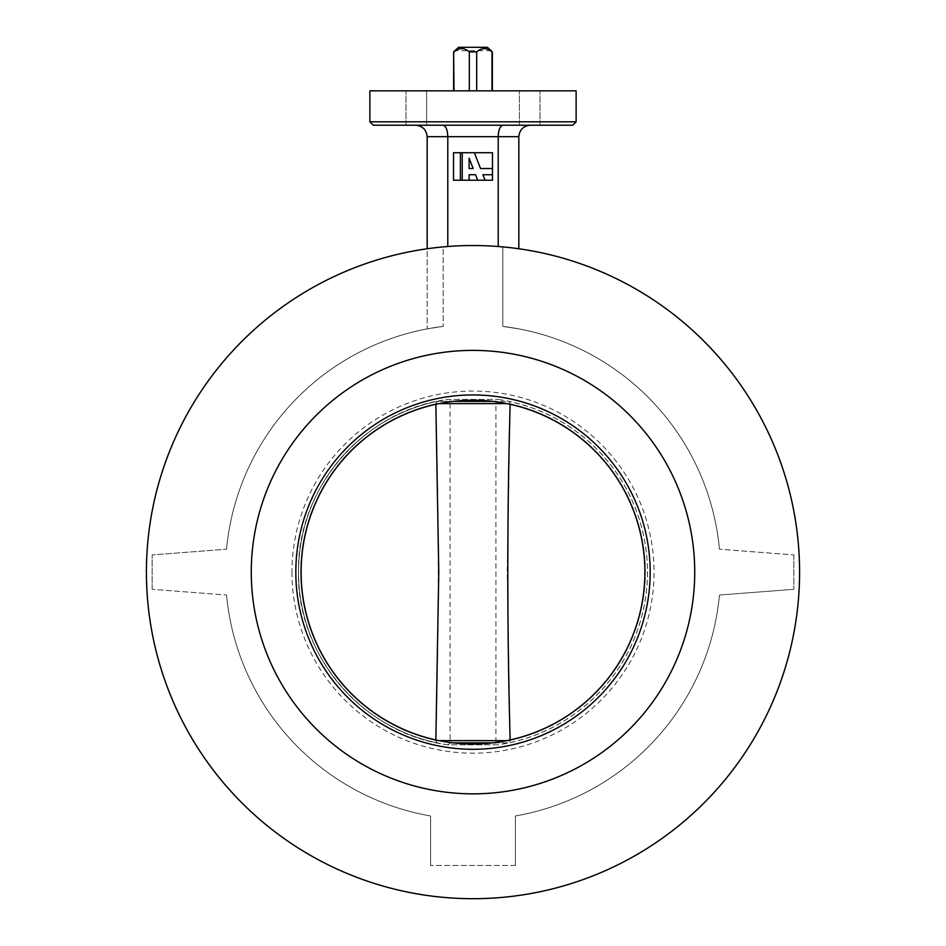 <?xml version="1.0" encoding="UTF-8"?>
<svg xmlns="http://www.w3.org/2000/svg" width="946" height="946" viewBox="0 0 946 946"><rect width="100%" height="100%" fill="white"/><g stroke="black" fill="none" stroke-linecap="round" stroke-linejoin="round"><path stroke-width="0.71" stroke-dasharray="4.73 3.55" d="M251.269 572.117A221.731 221.731 0 0 0 473 793.848A221.731 221.731 0 0 0 694.731 572.117A221.731 221.731 0 0 0 473 350.387A221.731 221.731 0 0 0 251.269 572.117A221.731 221.731 0 0 0 473 793.848A221.731 221.731 0 0 0 694.731 572.117A221.731 221.731 0 0 0 473 350.387A221.731 221.731 0 0 0 251.269 572.117M373.303 125.227L572.697 125.227M529.725 90.84L519.401 90.84L529.725 90.84M529.725 125.227L519.401 125.227L529.725 125.227M416.275 90.84L426.599 90.84L416.275 90.84M405.964 125.227L405.964 90.84L405.964 125.227L426.599 125.227L415.708 125.227L426.599 125.227L416.275 125.227L426.599 125.227L426.599 90.84L426.599 125.227M576.126 90.84L369.874 90.84M799.583 572.117A326.583 326.583 0 0 0 502.799 246.906L502.799 326.405L502.799 246.906A326.583 326.583 0 0 1 799.583 572.117A326.583 326.583 0 0 0 473 245.534A326.583 326.583 0 0 0 146.417 572.117A326.583 326.583 0 0 0 473 898.7A326.583 326.583 0 0 0 799.583 572.117A326.583 326.583 0 0 1 473 898.7A326.583 326.583 0 0 1 146.417 572.117A326.583 326.583 0 0 0 473 898.7A326.583 326.583 0 0 0 799.583 572.117M415.708 125.227C422.614 125.948 426.433 129.768 427.166 136.685L427.166 328.889L443.201 326.405L443.201 246.906L447.789 246.516A326.583 326.583 0 0 1 498.211 246.516A326.583 326.583 0 0 0 447.789 246.516L447.789 136.685L498.211 136.685L498.211 246.516L502.799 246.906M443.201 246.906A326.583 326.583 0 0 0 146.417 572.117A326.583 326.583 0 0 1 443.201 246.906L443.201 326.405L427.166 328.889L427.166 248.774M518.834 248.774L518.834 136.685C519.567 129.768 523.386 125.948 530.292 125.227L443.047 125.227L530.292 125.227M518.834 328.889L502.799 326.405L518.834 328.889M430.607 815.972A247.509 247.509 0 0 1 226.555 595.034A247.509 247.509 0 0 0 430.607 815.972L430.607 865.472L430.607 815.972M515.393 865.472L430.607 865.472L515.393 865.472L515.393 815.972L515.393 865.472M719.445 595.034A247.509 247.509 0 0 1 515.393 815.972A247.509 247.509 0 0 0 719.445 595.034L793.848 589.311L719.445 595.034M793.848 554.935L793.848 589.311L793.848 554.935L719.445 549.2L793.848 554.935M502.799 326.405A247.509 247.509 0 0 1 719.445 549.2A247.509 247.509 0 0 0 502.799 326.405M226.555 549.2A247.509 247.509 0 0 1 443.201 326.405A247.509 247.509 0 0 0 226.555 549.2L152.152 554.935L226.555 549.2M152.152 589.311L152.152 554.935L152.152 589.311L226.555 595.034L152.152 589.311M502.953 125.227C500.091 125.948 498.507 129.768 498.211 136.685L518.834 136.685M443.047 125.227C445.909 125.948 447.493 129.768 447.789 136.685L427.166 136.685M476.678 90.84L476.678 51.888L469.322 51.888L469.322 90.84L492.015 90.84L453.631 90.84L453.631 51.888M458.621 47.3L487.379 47.3M492.369 51.888L492.015 90.84M476.678 51.888C481.774 47.584 486.894 47.584 492.015 51.888M453.985 51.888C459.082 47.584 464.19 47.584 469.322 51.888M453.985 90.84L469.322 90.84M491.222 50.741L454.778 50.741M291.947 572.117A181.053 181.053 0 0 0 473 753.17A181.053 181.053 0 0 0 654.053 572.117A181.053 181.053 0 0 0 473 391.065A181.053 181.053 0 0 0 291.947 572.117M644.888 572.117A171.888 171.888 0 0 1 473 744.005A171.888 171.888 0 0 1 301.112 572.117A171.888 171.888 0 0 1 473 400.241A171.888 171.888 0 0 1 644.888 572.117M647.454 572.117A174.454 174.454 0 0 1 508.676 742.882A174.454 174.454 0 0 0 508.676 401.352A174.454 174.454 0 0 1 647.454 572.117M506.82 740.647L510.154 740.375L508.676 742.882L492.559 742.882M298.546 572.117A174.454 174.454 0 0 0 437.324 742.882A174.454 174.454 0 0 1 437.324 401.352A174.454 174.454 0 0 0 298.546 572.117M453.441 742.882L508.676 742.882L510.166 740.647L435.846 740.375C438.956 628.203 438.956 516.031 435.846 403.859L435.846 403.859A172.314 172.314 0 0 0 435.846 740.375L437.324 742.882L435.834 740.647L439.18 740.647M447.825 744.809L450.083 743.083L495.917 743.083L495.917 401.151L450.083 401.151L450.083 743.083L495.917 743.083L498.175 744.809L447.825 744.809C364.316 734.38 296.76 656.264 298.475 572.117C296.76 487.982 364.316 409.855 447.825 399.425L498.175 399.425L447.825 399.425A174.525 174.525 0 0 0 447.825 744.809L498.175 744.809A174.525 174.525 0 0 0 498.175 399.425L495.917 401.151L450.083 401.151L447.825 399.425M510.154 403.859A172.314 172.314 0 0 1 645.314 572.117A172.314 172.314 0 0 0 510.154 403.859L507.222 572.117L510.154 740.375A172.314 172.314 0 0 0 645.314 572.117A172.314 172.314 0 0 1 510.154 740.375M492.559 401.352L508.676 401.352L510.166 403.599L508.676 401.352L437.324 401.352L435.834 403.599L506.82 403.599M453.441 401.352L437.324 401.352L435.834 403.599L439.18 403.599M462.227 152.72L462.227 180.225M460.395 180.225L460.395 152.72M469.11 180.225L469.11 174.726L475.554 174.726L477.695 180.225M485.073 180.225L482.933 174.726L492.476 174.726M492.476 168.53L480.521 168.53L474.372 152.72M492.476 180.225L492.476 152.72L453.524 152.72L453.524 180.225L492.476 180.225M469.11 168.53L473.142 168.53L469.11 158.136L469.11 168.53M576.126 121.786L369.874 121.786M435.846 740.375A172.314 172.314 0 0 1 435.846 403.859M519.401 125.227L519.401 90.84L519.401 125.227M540.036 125.227L540.036 90.84L540.036 125.227"/><path stroke-width="1.42" d="M251.269 572.117A221.731 221.731 0 0 0 473 793.848A221.731 221.731 0 0 0 694.731 572.117A221.731 221.731 0 0 0 473 350.387A221.731 221.731 0 0 0 251.269 572.117A221.731 221.731 0 0 0 473 793.848A221.731 221.731 0 0 0 694.731 572.117A221.731 221.731 0 0 0 473 350.387A221.731 221.731 0 0 0 251.269 572.117M572.697 125.227L373.303 125.227L369.874 121.786L576.126 121.786L572.697 125.227M426.599 125.227L405.964 125.227M369.874 121.786L369.874 90.84L576.126 90.84L576.126 121.786M799.583 572.117A326.583 326.583 0 0 0 473 245.534A326.583 326.583 0 0 0 146.417 572.117A326.583 326.583 0 0 0 473 898.7A326.583 326.583 0 0 0 799.583 572.117M502.799 246.906L498.211 246.516L498.211 136.685C498.507 129.768 500.091 125.948 502.953 125.227M530.292 125.227C523.386 125.948 519.567 129.768 518.834 136.685L447.789 136.685L447.789 246.516L443.201 246.906M518.834 136.685L518.834 248.774M427.166 248.774L427.166 136.685C426.433 129.768 422.614 125.948 415.708 125.227M427.166 136.685L447.789 136.685C447.493 129.768 445.909 125.948 443.047 125.227M453.631 90.84L453.631 51.888L453.985 90.84M458.621 47.3L454.778 50.741L458.621 47.3L487.379 47.3L492.015 51.888C486.918 47.584 481.81 47.584 476.678 51.888L476.678 90.84M454.778 50.741L453.631 51.888M469.322 90.84L469.322 51.888C464.238 47.584 459.117 47.584 453.985 51.888M469.322 51.888L476.678 51.888M491.222 50.741L487.379 47.3M492.015 90.84L492.015 51.888M650.174 572.117A177.174 177.174 0 0 1 473 749.291A177.174 177.174 0 0 1 295.826 572.117A177.174 177.174 0 0 1 473 394.943A177.174 177.174 0 0 1 650.174 572.117M301.112 572.117A171.888 171.888 0 0 0 473 744.005A171.888 171.888 0 0 0 644.888 572.117A171.888 171.888 0 0 0 473 400.241A171.888 171.888 0 0 0 301.112 572.117M435.846 403.859L438.778 572.117L435.846 740.375M510.154 740.375C507.044 628.203 507.044 516.031 510.154 403.859M462.227 152.72L453.524 152.72L453.524 180.225L492.476 180.225L492.476 152.72L462.227 152.72L462.227 180.225M460.395 180.225L460.395 152.72M469.11 180.225L469.11 174.726L475.554 174.726L477.695 180.225M485.073 180.225L482.933 174.726L492.476 174.726M492.476 168.53L480.521 168.53L474.372 152.72M473.142 168.53L469.11 158.136L469.11 168.53L473.142 168.53M453.441 401.352L492.559 401.352M492.559 742.882L453.441 742.882M506.82 403.599L439.18 403.599M439.18 740.647L506.82 740.647M492.369 90.84L492.369 51.888"/></g></svg>
